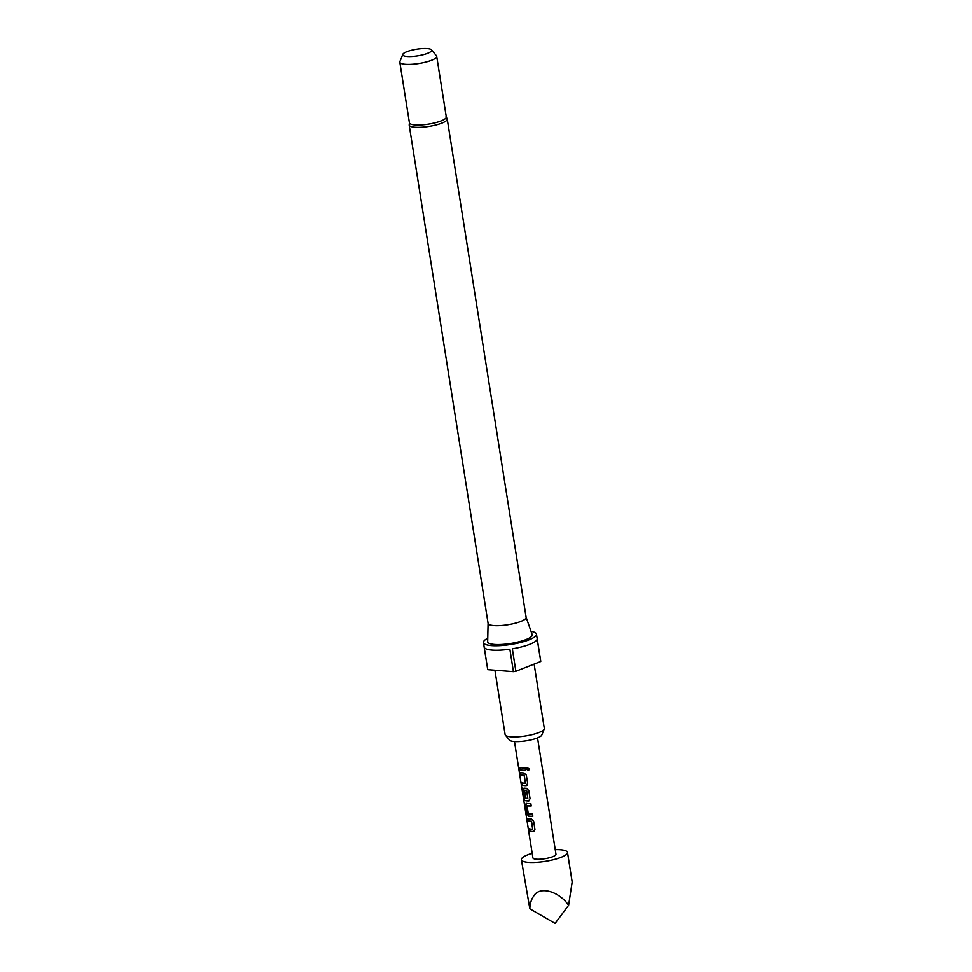 <?xml version="1.0" encoding="UTF-8"?>
<svg xmlns="http://www.w3.org/2000/svg" width="972" height="972" viewBox="0 0 972 972"><rect width="100%" height="100%" fill="white"/><g stroke="black" fill="none" stroke-linecap="round" stroke-linejoin="round"><path stroke-width="1.46" d="M527.031 767.819L526.678 768.998C527.93 770.808 528.889 770.711 529.57 768.694M526.617 769.059C527.869 770.869 528.853 770.772 529.558 768.755L526.982 767.868L526.678 768.998M532.705 829.25L531.587 821.255A11.445 2.624 171 0 1 530.578 821.194A11.445 2.624 171 0 1 528.294 820.805L528.088 820.854A11.676 2.673 171 0 0 530.408 821.267A11.676 2.673 171 0 0 531.441 821.316L532.705 829.25A11.676 2.673 171 0 1 531.672 829.201A11.676 2.673 171 0 1 529.339 828.788L529.716 831.145A11.676 2.673 171 0 0 532.048 831.558A11.676 2.673 171 0 0 533.336 831.607L534.065 831.437M534.211 831.339L533.47 831.546A11.445 2.624 171 0 1 532.206 831.485A11.445 2.624 171 0 1 529.922 831.096L529.716 831.145M527.942 818.57L528.294 820.805M531.222 805.922A11.445 2.624 171 0 1 528.148 805.885A11.445 2.624 171 0 1 527.225 805.788L527.055 805.849A11.676 2.673 171 0 0 527.99 805.946A11.676 2.673 171 0 0 531.234 805.982L530.858 803.625A11.676 2.673 171 0 1 527.614 803.589A11.676 2.673 171 0 1 526.472 803.455L526.119 803.48M532.85 816.213A11.445 2.624 171 0 1 529.776 816.176A11.445 2.624 171 0 1 528.659 816.043L528.476 816.103A11.676 2.673 171 0 0 529.619 816.237A11.676 2.673 171 0 0 532.863 816.261L532.486 813.916A11.676 2.673 171 0 1 529.242 813.88A11.676 2.673 171 0 1 528.306 813.783L527.055 805.849M527.808 798.352L526.69 790.358A11.445 2.624 171 0 1 525.682 790.309A11.445 2.624 171 0 1 524.759 790.212L524.588 790.272A11.676 2.673 171 0 0 525.524 790.37A11.676 2.673 171 0 0 526.545 790.418L527.808 798.352A11.676 2.673 171 0 1 526.775 798.304A11.676 2.673 171 0 1 523.811 797.623L522.268 788.11A11.676 2.673 171 0 1 521.806 787.624L524.139 800.187A11.676 2.673 171 0 0 527.188 800.916A11.676 2.673 171 0 0 528.476 800.977L529.205 800.794M529.363 800.697L528.61 800.916A11.445 2.624 171 0 1 527.346 800.855A11.445 2.624 171 0 1 524.358 800.138L524.139 800.187M524.236 788.073L523.422 790.005L524.285 796.821A11.676 2.673 171 0 0 525.573 797.113L524.588 790.272M525.548 797.016A11.445 2.624 171 0 1 524.491 796.773M525.415 783.298L524.309 775.292A11.445 2.624 171 0 1 523.301 775.243A11.445 2.624 171 0 1 521.016 774.854L520.81 774.903A11.676 2.673 171 0 0 523.13 775.304A11.676 2.673 171 0 0 524.163 775.364L525.415 783.298A11.676 2.673 171 0 1 524.394 783.238A11.676 2.673 171 0 1 522.061 782.837L522.438 785.194A11.676 2.673 171 0 0 524.771 785.595A11.676 2.673 171 0 0 526.059 785.655L526.788 785.473M526.933 785.388L526.192 785.595A11.445 2.624 171 0 1 524.929 785.534A11.445 2.624 171 0 1 522.644 785.145L522.438 785.194M520.664 772.619L521.016 774.854M525.573 770.249A11.445 2.624 171 0 1 522.499 770.213A11.445 2.624 171 0 1 520.214 769.824L520.008 769.873A11.676 2.673 171 0 0 522.341 770.274A11.676 2.673 171 0 0 525.585 770.31L525.208 767.953A11.676 2.673 171 0 1 521.964 767.916A11.676 2.673 171 0 1 519.643 767.516L520.008 769.873M555.255 849.662A23.352 5.358 171 0 1 560.504 849.771A23.352 5.358 171 0 1 567.514 852.42A23.352 5.358 171 0 1 553.833 859.613A23.352 5.358 171 0 1 528.404 862.371A23.352 5.358 171 0 1 521.393 859.722A23.352 5.358 171 0 1 532.194 853.307M521.393 859.722L529.849 908.771C530.044 903.547 531.344 899.294 533.737 896.026C539.46 885.832 558.645 890.899 568.62 905.248L572.192 882.005L567.514 852.42M537.552 737.918L555.984 854.242A11.676 2.673 171 0 1 549.144 857.839A11.676 2.673 171 0 1 536.423 859.212A11.676 2.673 171 0 1 532.923 857.887L514.492 741.575M533.47 831.546L534.94 829.383L533.628 821.133L531.332 818.971A11.676 2.673 171 0 1 530.044 818.91A11.676 2.673 171 0 1 527.711 818.509L528.088 820.854M526.472 803.455L525.633 805.387L526.946 813.637L528.476 816.103M528.61 800.916L530.08 798.753L528.78 790.503L526.472 788.328A11.676 2.673 171 0 1 525.184 788.268A11.676 2.673 171 0 1 524.054 788.134L523.203 790.066L524.285 796.821M526.192 785.595L527.662 783.432L526.35 775.182L524.054 773.007A11.676 2.673 171 0 1 522.766 772.947A11.676 2.673 171 0 1 520.433 772.546L520.81 774.903M399.808 62.208L409.406 122.8A18.675 4.289 -9 0 0 415.008 124.926A18.675 4.289 -9 0 0 435.359 122.715A18.675 4.289 -9 0 0 446.294 116.956L436.695 56.364A18.675 4.289 171 0 1 425.76 62.111A18.675 4.289 171 0 1 405.409 64.322A18.675 4.289 171 0 1 399.808 62.208A18.675 4.289 171 0 1 399.881 61.601L402.797 54.359A14.629 3.353 171 0 1 412.213 50.107A14.629 3.353 171 0 1 427.243 48.6A14.629 3.353 171 0 1 431.434 49.827A14.629 3.353 171 0 1 423.962 54.529A14.629 3.353 171 0 1 407.122 56.498A14.629 3.353 171 0 1 402.797 54.359M526.107 617.208A19.258 4.423 171 0 1 526.144 617.39A19.258 4.423 171 0 1 514.868 623.319A19.258 4.423 171 0 1 493.885 625.591A19.258 4.423 171 0 1 488.102 623.417L409.176 125.072L409.467 122.229M526.131 617.293L532.194 634.619A22.55 5.176 171 0 1 519.461 641.666A22.55 5.176 171 0 1 494.469 644.436A22.55 5.176 171 0 1 487.677 641.666L488.09 623.319M544.235 729.036L541.805 735.063A16.475 3.779 171 0 1 531.198 739.862A16.475 3.779 171 0 1 514.285 741.551A16.475 3.779 171 0 1 509.571 740.166L505.404 735.184A19.841 4.556 -9 0 0 511.078 736.849A19.841 4.556 -9 0 0 531.465 734.82A19.841 4.556 -9 0 0 544.235 729.036A19.841 4.556 -9 0 0 544.32 728.393L534.138 664.095M494.918 670.206L505.124 734.601A19.841 4.556 -9 0 0 505.404 735.184M531.077 631.411A26.852 6.16 171 0 1 536.483 634.157A26.852 6.16 171 0 1 520.761 642.431A26.852 6.16 171 0 1 491.516 645.602A26.852 6.16 171 0 1 483.449 642.553A26.852 6.16 171 0 1 487.75 638.276M540.724 660.924A26.852 6.16 171 0 1 540.748 661.082A26.852 6.16 171 0 1 540.76 661.495L515.889 671.263A26.852 6.16 171 0 1 513.435 671.64L509.875 649.187A26.852 6.16 -9 0 1 492.221 650.086A26.852 6.16 -9 0 1 484.19 647.206L487.75 669.647A26.852 6.16 171 0 1 487.713 669.489A26.852 6.16 171 0 1 487.701 669.319M431.434 49.827L436.44 55.805A18.675 4.289 171 0 1 436.695 56.364M513.435 671.64L487.75 669.647M540.76 661.495L537.2 639.054A26.852 6.16 -9 0 1 512.341 648.81L515.889 671.263M568.62 905.248L555.109 923.4L529.849 908.771M519.862 767.588L520.214 769.824M522.292 782.91L522.644 785.145M522.098 788L523.373 797.526M523.604 797.477L524.358 800.138M526.666 803.394L525.633 805.387M525.84 805.326L526.946 813.637M527.152 813.576L528.659 816.043M529.57 828.861L529.922 831.096M526.144 617.39L447.217 119.046A19.258 4.423 171 0 1 435.942 124.975A19.258 4.423 171 0 1 414.959 127.247A19.258 4.423 171 0 1 409.176 125.072M483.449 642.553L487.713 669.489M536.483 634.157L540.748 661.082M447.217 119.046L446.051 116.433"/></g></svg>
